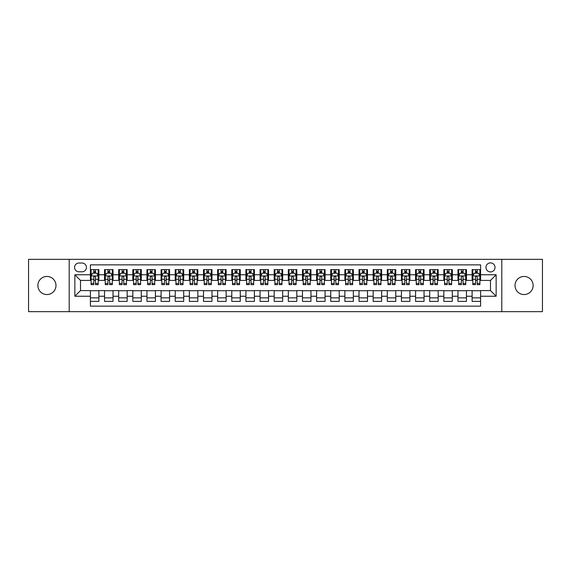 <?xml version="1.0" encoding="UTF-8"?>
<svg xmlns="http://www.w3.org/2000/svg" width="571" height="571" viewBox="0 0 571 571"><rect width="100%" height="100%" fill="white"/><g stroke="black" fill="none" stroke-linecap="round" stroke-linejoin="round"><path stroke-width="0.86" d="M524.071 276.45A9.05 9.05 0 0 0 515.021 285.5A9.05 9.05 0 0 0 524.071 294.55A9.05 9.05 0 0 0 533.121 285.5A9.05 9.05 0 0 0 524.071 276.45M46.929 276.45A9.05 9.05 0 0 0 37.879 285.5A9.05 9.05 0 0 0 46.929 294.55A9.05 9.05 0 0 0 55.979 285.5A9.05 9.05 0 0 0 46.929 276.45M490.496 262.881A4.525 4.525 0 0 0 485.971 267.406A4.525 4.525 0 0 0 490.496 271.924A4.525 4.525 0 0 0 495.021 267.406A4.525 4.525 0 0 0 490.496 262.881M501.802 311.652L542.45 311.652L542.45 259.348L501.802 259.348L501.802 311.652L69.198 311.652L69.198 259.348L28.55 259.348L28.55 311.652L69.198 311.652M480.596 269.598L472.117 269.598L472.117 274.758L466.464 274.758L466.464 280.411L472.117 280.411L472.117 274.758M466.464 274.758L466.464 269.598L457.978 269.598L457.978 274.758L452.325 274.758L452.325 280.411L457.978 280.411L457.978 274.758M452.325 274.758L452.325 269.598L443.838 269.598L443.838 274.758L438.185 274.758L438.185 280.411L443.838 280.411L443.838 274.758M438.185 274.758L438.185 269.598L429.706 269.598L429.706 274.758L424.046 274.758L424.046 280.411L429.706 280.411L429.706 274.758M424.046 274.758L424.046 269.598L415.567 269.598L415.567 274.758L409.914 274.758L409.914 280.411L415.567 280.411L415.567 274.758M409.914 274.758L409.914 269.598L401.427 269.598L401.427 274.758L395.774 274.758L395.774 280.411L401.427 280.411L401.427 274.758M395.774 274.758L395.774 269.598L387.288 269.598L387.288 274.758L381.635 274.758L381.635 280.411L387.288 280.411L387.288 274.758M381.635 274.758L381.635 269.598L373.156 269.598L373.156 274.758L367.496 274.758L367.496 280.411L373.156 280.411L373.156 274.758M367.496 274.758L367.496 269.598L359.016 269.598L359.016 274.758L353.363 274.758L353.363 280.411L359.016 280.411L359.016 274.758M353.363 274.758L353.363 269.598L344.877 269.598L344.877 274.758L339.224 274.758L339.224 280.411L344.877 280.411L344.877 274.758M339.224 274.758L339.224 269.598L330.737 269.598L330.737 274.758L325.085 274.758L325.085 280.411L330.737 280.411L330.737 274.758M325.085 274.758L325.085 269.598L316.605 269.598L316.605 274.758L310.945 274.758L310.945 280.411L316.605 280.411L316.605 274.758M310.945 274.758L310.945 269.598L302.466 269.598L302.466 274.758L296.813 274.758L296.813 280.411L302.466 280.411L302.466 274.758M296.813 274.758L296.813 269.598L288.326 269.598L288.326 274.758L282.674 274.758L282.674 280.411L288.326 280.411L288.326 274.758M282.674 274.758L282.674 269.598L274.187 269.598L274.187 274.758L268.534 274.758L268.534 280.411L274.187 280.411L274.187 274.758M268.534 274.758L268.534 269.598L260.055 269.598L260.055 274.758L254.395 274.758L254.395 280.411L260.055 280.411L260.055 274.758M254.395 274.758L254.395 269.598L245.915 269.598L245.915 274.758L240.263 274.758L240.263 280.411L245.915 280.411L245.915 274.758M240.263 274.758L240.263 269.598L231.776 269.598L231.776 274.758L226.123 274.758L226.123 280.411L231.776 280.411L231.776 274.758M226.123 274.758L226.123 269.598L217.637 269.598L217.637 274.758L211.984 274.758L211.984 280.411L217.637 280.411L217.637 274.758M211.984 274.758L211.984 269.598L203.504 269.598L203.504 274.758L197.844 274.758L197.844 280.411L203.504 280.411L203.504 274.758M197.844 274.758L197.844 269.598L189.365 269.598L189.365 274.758L183.712 274.758L183.712 280.411L189.365 280.411L189.365 274.758M183.712 274.758L183.712 269.598L175.226 269.598L175.226 274.758L169.573 274.758L169.573 280.411L175.226 280.411L175.226 274.758M169.573 274.758L169.573 269.598L161.086 269.598L161.086 274.758L155.433 274.758L155.433 280.411L161.086 280.411L161.086 274.758M155.433 274.758L155.433 269.598L146.954 269.598L146.954 274.758L141.294 274.758L141.294 280.411L146.954 280.411L146.954 274.758M141.294 274.758L141.294 269.598L132.815 269.598L132.815 274.758L127.162 274.758L127.162 280.411L132.815 280.411L132.815 274.758M127.162 274.758L127.162 269.598L118.675 269.598L118.675 274.758L113.022 274.758L113.022 280.411L118.675 280.411L118.675 274.758M113.022 274.758L113.022 269.598L104.536 269.598L104.536 280.411L98.883 280.411L98.883 269.598L90.404 269.598M90.404 301.402L98.883 301.402L98.883 290.589L104.536 290.589L104.536 301.402L113.022 301.402L113.022 290.589L118.675 290.589L118.675 296.242L113.022 296.242M118.675 296.242L118.675 301.402L127.162 301.402L127.162 290.589L132.815 290.589L132.815 296.242L127.162 296.242M132.815 296.242L132.815 301.402L141.294 301.402L141.294 290.589L146.954 290.589L146.954 296.242L141.294 296.242M146.954 296.242L146.954 301.402L155.433 301.402L155.433 290.589L161.086 290.589L161.086 296.242L155.433 296.242M161.086 296.242L161.086 301.402L169.573 301.402L169.573 290.589L175.226 290.589L175.226 296.242L169.573 296.242M175.226 296.242L175.226 301.402L183.712 301.402L183.712 290.589L189.365 290.589L189.365 296.242L183.712 296.242M189.365 296.242L189.365 301.402L197.844 301.402L197.844 290.589L203.504 290.589L203.504 296.242L197.844 296.242M203.504 296.242L203.504 301.402L211.984 301.402L211.984 290.589L217.637 290.589L217.637 296.242L211.984 296.242M217.637 296.242L217.637 301.402L226.123 301.402L226.123 290.589L231.776 290.589L231.776 296.242L226.123 296.242M231.776 296.242L231.776 301.402L240.263 301.402L240.263 290.589L245.915 290.589L245.915 296.242L240.263 296.242M245.915 296.242L245.915 301.402L254.395 301.402L254.395 290.589L260.055 290.589L260.055 296.242L254.395 296.242M260.055 296.242L260.055 301.402L268.534 301.402L268.534 290.589L274.187 290.589L274.187 296.242L268.534 296.242M274.187 296.242L274.187 301.402L282.674 301.402L282.674 290.589L288.326 290.589L288.326 296.242L282.674 296.242M288.326 296.242L288.326 301.402L296.813 301.402L296.813 290.589L302.466 290.589L302.466 296.242L296.813 296.242M302.466 296.242L302.466 301.402L310.945 301.402L310.945 290.589L316.605 290.589L316.605 296.242L310.945 296.242M316.605 296.242L316.605 301.402L325.085 301.402L325.085 290.589L330.737 290.589L330.737 296.242L325.085 296.242M330.737 296.242L330.737 301.402L339.224 301.402L339.224 290.589L344.877 290.589L344.877 296.242L339.224 296.242M344.877 296.242L344.877 301.402L353.363 301.402L353.363 290.589L359.016 290.589L359.016 296.242L353.363 296.242M359.016 296.242L359.016 301.402L367.496 301.402L367.496 290.589L373.156 290.589L373.156 296.242L367.496 296.242M373.156 296.242L373.156 301.402L381.635 301.402L381.635 290.589L387.288 290.589L387.288 296.242L381.635 296.242M387.288 296.242L387.288 301.402L395.774 301.402L395.774 290.589L401.427 290.589L401.427 296.242L395.774 296.242M401.427 296.242L401.427 301.402L409.914 301.402L409.914 290.589L415.567 290.589L415.567 296.242L409.914 296.242M415.567 296.242L415.567 301.402L424.046 301.402L424.046 290.589L429.706 290.589L429.706 296.242L424.046 296.242M429.706 296.242L429.706 301.402L438.185 301.402L438.185 290.589L443.838 290.589L443.838 296.242L438.185 296.242M443.838 296.242L443.838 301.402L452.325 301.402L452.325 290.589L457.978 290.589L457.978 296.242L452.325 296.242M457.978 296.242L457.978 301.402L466.464 301.402L466.464 290.589L472.117 290.589L472.117 296.242L466.464 296.242M78.948 271.789L82.06 271.789A4.382 4.382 0 0 0 86.442 267.406A4.382 4.382 0 0 0 82.06 263.024L78.948 263.024A4.382 4.382 0 0 0 74.565 267.406A4.382 4.382 0 0 0 78.948 271.789M501.802 259.348L69.198 259.348M480.596 274.758L480.596 264.858L90.404 264.858L90.404 280.411L80.504 280.411L80.504 290.589L90.404 290.589L90.404 306.142L480.596 306.142L480.596 290.589L490.496 290.589L490.496 280.411L480.596 280.411L480.596 274.758L496.149 274.758L496.149 296.242L480.596 296.242M90.404 296.242L74.851 296.242L74.851 274.758L90.404 274.758M472.117 296.242L472.117 301.402L480.596 301.402M90.404 273.131L91.11 273.131M93.794 273.131L95.493 273.131M98.176 273.131L98.883 273.131M90.404 280.268L91.11 280.268M93.794 280.268L95.493 280.268M98.176 280.268L98.883 280.268M90.404 290.732L98.883 290.732M90.404 297.869L98.883 297.869M104.536 280.268L105.25 280.268M107.933 280.268L109.632 280.268M112.316 280.268L113.022 280.268M104.536 273.131L105.25 273.131M107.933 273.131L109.632 273.131M112.316 273.131L113.022 273.131M104.536 290.732L113.022 290.732M104.536 297.869L113.022 297.869M118.675 290.732L127.162 290.732M118.675 297.869L127.162 297.869M118.675 273.131L119.382 273.131M122.073 273.131L123.764 273.131M126.455 273.131L127.162 273.131M118.675 280.268L119.382 280.268M122.073 280.268L123.764 280.268M126.455 280.268L127.162 280.268M132.815 290.732L141.294 290.732M132.815 297.869L141.294 297.869M132.815 273.131L133.521 273.131M136.205 273.131L137.904 273.131M140.587 273.131L141.294 273.131M132.815 280.268L133.521 280.268M136.205 280.268L137.904 280.268M140.587 280.268L141.294 280.268M146.954 290.732L155.433 290.732M146.954 297.869L155.433 297.869M146.954 273.131L147.661 273.131M150.344 273.131L152.043 273.131M154.727 273.131L155.433 273.131M146.954 280.268L147.661 280.268M150.344 280.268L152.043 280.268M154.727 280.268L155.433 280.268M161.086 290.732L169.573 290.732M161.086 297.869L169.573 297.869M161.086 273.131L161.8 273.131M164.484 273.131L166.182 273.131M168.866 273.131L169.573 273.131M161.086 280.268L161.8 280.268M164.484 280.268L166.182 280.268M168.866 280.268L169.573 280.268M175.226 290.732L183.712 290.732M175.226 297.869L183.712 297.869M175.226 273.131L175.932 273.131M178.623 273.131L180.315 273.131M183.005 273.131L183.712 273.131M175.226 280.268L175.932 280.268M178.623 280.268L180.315 280.268M183.005 280.268L183.712 280.268M189.365 290.732L197.844 290.732M189.365 297.869L197.844 297.869M189.365 273.131L190.072 273.131M192.755 273.131L194.454 273.131M197.138 273.131L197.844 273.131M189.365 280.268L190.072 280.268M192.755 280.268L194.454 280.268M197.138 280.268L197.844 280.268M203.504 290.732L211.984 290.732M203.504 297.869L211.984 297.869M203.504 273.131L204.211 273.131M206.895 273.131L208.593 273.131M211.277 273.131L211.984 273.131M203.504 280.268L204.211 280.268M206.895 280.268L208.593 280.268M211.277 280.268L211.984 280.268M217.637 290.732L226.123 290.732M217.637 297.869L226.123 297.869M217.637 273.131L218.343 273.131M221.034 273.131L222.733 273.131M225.417 273.131L226.123 273.131M217.637 280.268L218.343 280.268M221.034 280.268L222.733 280.268M225.417 280.268L226.123 280.268M231.776 290.732L240.263 290.732M231.776 297.869L240.263 297.869M231.776 273.131L232.483 273.131M235.173 273.131L236.865 273.131M239.556 273.131L240.263 273.131M231.776 280.268L232.483 280.268M235.173 280.268L236.865 280.268M239.556 280.268L240.263 280.268M245.915 290.732L254.395 290.732M245.915 297.869L254.395 297.869M245.915 273.131L246.622 273.131M249.306 273.131L251.004 273.131M253.688 273.131L254.395 273.131M245.915 280.268L246.622 280.268M249.306 280.268L251.004 280.268M253.688 280.268L254.395 280.268M260.055 290.732L268.534 290.732M260.055 297.869L268.534 297.869M260.055 273.131L260.761 273.131M263.445 273.131L265.144 273.131M267.828 273.131L268.534 273.131M260.055 280.268L260.761 280.268M263.445 280.268L265.144 280.268M267.828 280.268L268.534 280.268M274.187 290.732L282.674 290.732M274.187 297.869L282.674 297.869M274.187 273.131L274.894 273.131M277.585 273.131L279.276 273.131M281.967 273.131L282.674 273.131M274.187 280.268L274.894 280.268M277.585 280.268L279.276 280.268M281.967 280.268L282.674 280.268M288.326 290.732L296.813 290.732M288.326 297.869L296.813 297.869M288.326 273.131L289.033 273.131M291.724 273.131L293.415 273.131M296.106 273.131L296.813 273.131M288.326 280.268L289.033 280.268M291.724 280.268L293.415 280.268M296.106 280.268L296.813 280.268M302.466 290.732L310.945 290.732M302.466 297.869L310.945 297.869M302.466 273.131L303.172 273.131M305.856 273.131L307.555 273.131M310.239 273.131L310.945 273.131M302.466 280.268L303.172 280.268M305.856 280.268L307.555 280.268M310.239 280.268L310.945 280.268M316.605 290.732L325.085 290.732M316.605 297.869L325.085 297.869M316.605 273.131L317.312 273.131M319.996 273.131L321.694 273.131M324.378 273.131L325.085 273.131M316.605 280.268L317.312 280.268M319.996 280.268L321.694 280.268M324.378 280.268L325.085 280.268M330.737 290.732L339.224 290.732M330.737 297.869L339.224 297.869M330.737 273.131L331.444 273.131M334.135 273.131L335.827 273.131M338.517 273.131L339.224 273.131M330.737 280.268L331.444 280.268M334.135 280.268L335.827 280.268M338.517 280.268L339.224 280.268M344.877 290.732L353.363 290.732M344.877 297.869L353.363 297.869M344.877 273.131L345.583 273.131M348.267 273.131L349.966 273.131M352.657 273.131L353.363 273.131M344.877 280.268L345.583 280.268M348.267 280.268L349.966 280.268M352.657 280.268L353.363 280.268M359.016 290.732L367.496 290.732M359.016 297.869L367.496 297.869M359.016 273.131L359.723 273.131M362.407 273.131L364.105 273.131M366.789 273.131L367.496 273.131M359.016 280.268L359.723 280.268M362.407 280.268L364.105 280.268M366.789 280.268L367.496 280.268M373.156 290.732L381.635 290.732M373.156 297.869L381.635 297.869M373.156 273.131L373.862 273.131M376.546 273.131L378.245 273.131M380.928 273.131L381.635 273.131M373.156 280.268L373.862 280.268M376.546 280.268L378.245 280.268M380.928 280.268L381.635 280.268M387.288 290.732L395.774 290.732M387.288 297.869L395.774 297.869M387.288 273.131L387.995 273.131M390.685 273.131L392.377 273.131M395.068 273.131L395.774 273.131M387.288 280.268L387.995 280.268M390.685 280.268L392.377 280.268M395.068 280.268L395.774 280.268M401.427 290.732L409.914 290.732M401.427 297.869L409.914 297.869M401.427 273.131L402.134 273.131M404.818 273.131L406.516 273.131M409.2 273.131L409.914 273.131M401.427 280.268L402.134 280.268M404.818 280.268L406.516 280.268M409.2 280.268L409.914 280.268M415.567 290.732L424.046 290.732M415.567 297.869L424.046 297.869M415.567 273.131L416.273 273.131M418.957 273.131L420.656 273.131M423.339 273.131L424.046 273.131M415.567 280.268L416.273 280.268M418.957 280.268L420.656 280.268M423.339 280.268L424.046 280.268M429.706 290.732L438.185 290.732M429.706 297.869L438.185 297.869M429.706 273.131L430.413 273.131M433.096 273.131L434.795 273.131M437.479 273.131L438.185 273.131M429.706 280.268L430.413 280.268M433.096 280.268L434.795 280.268M437.479 280.268L438.185 280.268M443.838 290.732L452.325 290.732M443.838 297.869L452.325 297.869M443.838 273.131L444.545 273.131M447.236 273.131L448.927 273.131M451.618 273.131L452.325 273.131M443.838 280.268L444.545 280.268M447.236 280.268L448.927 280.268M451.618 280.268L452.325 280.268M457.978 290.732L466.464 290.732M457.978 297.869L466.464 297.869M457.978 273.131L458.684 273.131M461.368 273.131L463.067 273.131M465.75 273.131L466.464 273.131M457.978 280.268L458.684 280.268M461.368 280.268L463.067 280.268M465.75 280.268L466.464 280.268M472.117 290.732L480.596 290.732M472.117 297.869L480.596 297.869M472.117 273.131L472.824 273.131M475.507 273.131L477.206 273.131M479.89 273.131L480.596 273.131M472.117 280.268L472.824 280.268M475.507 280.268L477.206 280.268M479.89 280.268L480.596 280.268M80.504 280.411L74.851 274.758M80.504 290.589L74.851 296.242M496.149 274.758L490.496 280.411M496.149 296.242L490.496 290.589M95.493 271.432L93.794 271.432M98.176 283.501L95.493 283.501L95.493 284.651L98.176 284.651L98.176 276.029L96.763 273.202L92.523 273.202L91.11 276.029L91.11 284.651L93.794 284.651L93.794 283.501L91.11 283.501M91.11 276.029L91.11 269.598M98.176 276.029L98.176 269.598M93.794 273.202L93.794 269.598M95.493 269.598L95.493 273.202M95.493 283.501L95.493 277.085C94.929 276 94.358 276 93.794 277.085L93.794 283.501M109.632 271.432L107.933 271.432M112.316 283.501L109.632 283.501L109.632 284.651L112.316 284.651L112.316 276.029L110.902 273.202L106.663 273.202L105.25 276.029L105.25 284.651L107.933 284.651L107.933 283.501L105.25 283.501M105.25 276.029L105.25 269.598M112.316 276.029L112.316 269.598M107.933 273.202L107.933 269.598M109.632 269.598L109.632 273.202M109.632 283.501L109.632 277.085C109.061 276 108.497 276 107.933 277.085L107.933 283.501M123.764 271.432L122.073 271.432M126.455 283.501L123.764 283.501L123.764 284.651L126.455 284.651L126.455 276.029L125.042 273.202L120.795 273.202L119.382 276.029L119.382 284.651L122.073 284.651L122.073 283.501L119.382 283.501M119.382 276.029L119.382 269.598M126.455 276.029L126.455 269.598M122.073 273.202L122.073 269.598M123.764 269.598L123.764 273.202M123.764 283.501L123.764 277.085C123.2 276 122.637 276 122.073 277.085L122.073 283.501M137.904 271.432L136.205 271.432M140.587 283.501L137.904 283.501L137.904 284.651L140.587 284.651L140.587 276.029L139.174 273.202L134.934 273.202L133.521 276.029L133.521 284.651L136.205 284.651L136.205 283.501L133.521 283.501M133.521 276.029L133.521 269.598M140.587 276.029L140.587 269.598M136.205 273.202L136.205 269.598M137.904 269.598L137.904 273.202M137.904 283.501L137.904 277.085C137.34 276 136.776 276 136.205 277.085L136.205 283.501M152.043 271.432L150.344 271.432M154.727 283.501L152.043 283.501L152.043 284.651L154.727 284.651L154.727 276.029L153.314 273.202L149.074 273.202L147.661 276.029L147.661 284.651L150.344 284.651L150.344 283.501L147.661 283.501M147.661 276.029L147.661 269.598M154.727 276.029L154.727 269.598M150.344 273.202L150.344 269.598M152.043 269.598L152.043 273.202M152.043 283.501L152.043 277.085C151.479 276 150.908 276 150.344 277.085L150.344 283.501M166.182 271.432L164.484 271.432M168.866 283.501L166.182 283.501L166.182 284.651L168.866 284.651L168.866 276.029L167.453 273.202L163.213 273.202L161.8 276.029L161.8 284.651L164.484 284.651L164.484 283.501L161.8 283.501M161.8 276.029L161.8 269.598M168.866 276.029L168.866 269.598M164.484 273.202L164.484 269.598M166.182 269.598L166.182 273.202M166.182 283.501L166.182 277.085C165.611 276 165.048 276 164.484 277.085L164.484 283.501M180.315 271.432L178.623 271.432M183.005 283.501L180.315 283.501L180.315 284.651L183.005 284.651L183.005 276.029L181.592 273.202L177.345 273.202L175.932 276.029L175.932 284.651L178.623 284.651L178.623 283.501L175.932 283.501M175.932 276.029L175.932 269.598M183.005 276.029L183.005 269.598M178.623 273.202L178.623 269.598M180.315 269.598L180.315 273.202M180.315 283.501L180.315 277.085C179.751 276 179.187 276 178.623 277.085L178.623 283.501M194.454 271.432L192.755 271.432M197.138 283.501L194.454 283.501L194.454 284.651L197.138 284.651L197.138 276.029L195.725 273.202L191.485 273.202L190.072 276.029L190.072 284.651L192.755 284.651L192.755 283.501L190.072 283.501M190.072 276.029L190.072 269.598M197.138 276.029L197.138 269.598M192.755 273.202L192.755 269.598M194.454 269.598L194.454 273.202M194.454 283.501L194.454 277.085C193.89 276 193.326 276 192.755 277.085L192.755 283.501M208.593 271.432L206.895 271.432M211.277 283.501L208.593 283.501L208.593 284.651L211.277 284.651L211.277 276.029L209.864 273.202L205.624 273.202L204.211 276.029L204.211 284.651L206.895 284.651L206.895 283.501L204.211 283.501M204.211 276.029L204.211 269.598M211.277 276.029L211.277 269.598M206.895 273.202L206.895 269.598M208.593 269.598L208.593 273.202M208.593 283.501L208.593 277.085C208.03 276 207.459 276 206.895 277.085L206.895 283.501M222.733 271.432L221.034 271.432M225.417 283.501L222.733 283.501L222.733 284.651L225.417 284.651L225.417 276.029L224.003 273.202L219.764 273.202L218.343 276.029L218.343 284.651L221.034 284.651L221.034 283.501L218.343 283.501M218.343 276.029L218.343 269.598M225.417 276.029L225.417 269.598M221.034 273.202L221.034 269.598M222.733 269.598L222.733 273.202M222.733 283.501L222.733 277.085C222.162 276 221.598 276 221.034 277.085L221.034 283.501M236.865 271.432L235.173 271.432M239.556 283.501L236.865 283.501L236.865 284.651L239.556 284.651L239.556 276.029L238.143 273.202L233.896 273.202L232.483 276.029L232.483 284.651L235.173 284.651L235.173 283.501L232.483 283.501M232.483 276.029L232.483 269.598M239.556 276.029L239.556 269.598M235.173 273.202L235.173 269.598M236.865 269.598L236.865 273.202M236.865 283.501L236.865 277.085C236.301 276 235.737 276 235.173 277.085L235.173 283.501M251.004 271.432L249.306 271.432M253.688 283.501L251.004 283.501L251.004 284.651L253.688 284.651L253.688 276.029L252.275 273.202L248.035 273.202L246.622 276.029L246.622 284.651L249.306 284.651L249.306 283.501L246.622 283.501M246.622 276.029L246.622 269.598M253.688 276.029L253.688 269.598M249.306 273.202L249.306 269.598M251.004 269.598L251.004 273.202M251.004 283.501L251.004 277.085C250.441 276 249.877 276 249.306 277.085L249.306 283.501M265.144 271.432L263.445 271.432M267.828 283.501L265.144 283.501L265.144 284.651L267.828 284.651L267.828 276.029L266.414 273.202L262.175 273.202L260.761 276.029L260.761 284.651L263.445 284.651L263.445 283.501L260.761 283.501M260.761 276.029L260.761 269.598M267.828 276.029L267.828 269.598M263.445 273.202L263.445 269.598M265.144 269.598L265.144 273.202M265.144 283.501L265.144 277.085C264.58 276 264.009 276 263.445 277.085L263.445 283.501M279.276 271.432L277.585 271.432M281.967 283.501L279.276 283.501L279.276 284.651L281.967 284.651L281.967 276.029L280.554 273.202L276.314 273.202L274.894 276.029L274.894 284.651L277.585 284.651L277.585 283.501L274.894 283.501M274.894 276.029L274.894 269.598M281.967 276.029L281.967 269.598M277.585 273.202L277.585 269.598M279.276 269.598L279.276 273.202M279.276 283.501L279.276 277.085C278.712 276 278.148 276 277.585 277.085L277.585 283.501M293.415 271.432L291.724 271.432M296.106 283.501L293.415 283.501L293.415 284.651L296.106 284.651L296.106 276.029L294.686 273.202L290.446 273.202L289.033 276.029L289.033 284.651L291.724 284.651L291.724 283.501L289.033 283.501M289.033 276.029L289.033 269.598M296.106 276.029L296.106 269.598M291.724 273.202L291.724 269.598M293.415 269.598L293.415 273.202M293.415 283.501L293.415 277.085C292.852 276 292.288 276 291.724 277.085L291.724 283.501M307.555 271.432L305.856 271.432M310.239 283.501L307.555 283.501L307.555 284.651L310.239 284.651L310.239 276.029L308.825 273.202L304.586 273.202L303.172 276.029L303.172 284.651L305.856 284.651L305.856 283.501L303.172 283.501M303.172 276.029L303.172 269.598M310.239 276.029L310.239 269.598M305.856 273.202L305.856 269.598M307.555 269.598L307.555 273.202M307.555 283.501L307.555 277.085C306.991 276 306.427 276 305.856 277.085L305.856 283.501M321.694 271.432L319.996 271.432M324.378 283.501L321.694 283.501L321.694 284.651L324.378 284.651L324.378 276.029L322.965 273.202L318.725 273.202L317.312 276.029L317.312 284.651L319.996 284.651L319.996 283.501L317.312 283.501M317.312 276.029L317.312 269.598M324.378 276.029L324.378 269.598M319.996 273.202L319.996 269.598M321.694 269.598L321.694 273.202M321.694 283.501L321.694 277.085C321.13 276 320.559 276 319.996 277.085L319.996 283.501M335.827 271.432L334.135 271.432M338.517 283.501L335.827 283.501L335.827 284.651L338.517 284.651L338.517 276.029L337.104 273.202L332.857 273.202L331.444 276.029L331.444 284.651L334.135 284.651L334.135 283.501L331.444 283.501M331.444 276.029L331.444 269.598M338.517 276.029L338.517 269.598M334.135 273.202L334.135 269.598M335.827 269.598L335.827 273.202M335.827 283.501L335.827 277.085C335.263 276 334.699 276 334.135 277.085L334.135 283.501M349.966 271.432L348.267 271.432M352.657 283.501L349.966 283.501L349.966 284.651L352.657 284.651L352.657 276.029L351.236 273.202L346.997 273.202L345.583 276.029L345.583 284.651L348.267 284.651L348.267 283.501L345.583 283.501M345.583 276.029L345.583 269.598M352.657 276.029L352.657 269.598M348.267 273.202L348.267 269.598M349.966 269.598L349.966 273.202M349.966 283.501L349.966 277.085C349.402 276 348.838 276 348.267 277.085L348.267 283.501M364.105 271.432L362.407 271.432M366.789 283.501L364.105 283.501L364.105 284.651L366.789 284.651L366.789 276.029L365.376 273.202L361.136 273.202L359.723 276.029L359.723 284.651L362.407 284.651L362.407 283.501L359.723 283.501M359.723 276.029L359.723 269.598M366.789 276.029L366.789 269.598M362.407 273.202L362.407 269.598M364.105 269.598L364.105 273.202M364.105 283.501L364.105 277.085C363.541 276 362.978 276 362.407 277.085L362.407 283.501M378.245 271.432L376.546 271.432M380.928 283.501L378.245 283.501L378.245 284.651L380.928 284.651L380.928 276.029L379.515 273.202L375.275 273.202L373.862 276.029L373.862 284.651L376.546 284.651L376.546 283.501L373.862 283.501M373.862 276.029L373.862 269.598M380.928 276.029L380.928 269.598M376.546 273.202L376.546 269.598M378.245 269.598L378.245 273.202M378.245 283.501L378.245 277.085C377.681 276 377.11 276 376.546 277.085L376.546 283.501M392.377 271.432L390.685 271.432M395.068 283.501L392.377 283.501L392.377 284.651L395.068 284.651L395.068 276.029L393.655 273.202L389.408 273.202L387.995 276.029L387.995 284.651L390.685 284.651L390.685 283.501L387.995 283.501M387.995 276.029L387.995 269.598M395.068 276.029L395.068 269.598M390.685 273.202L390.685 269.598M392.377 269.598L392.377 273.202M392.377 283.501L392.377 277.085C391.813 276 391.249 276 390.685 277.085L390.685 283.501M406.516 271.432L404.818 271.432M409.2 283.501L406.516 283.501L406.516 284.651L409.2 284.651L409.2 276.029L407.787 273.202L403.547 273.202L402.134 276.029L402.134 284.651L404.818 284.651L404.818 283.501L402.134 283.501M402.134 276.029L402.134 269.598M409.2 276.029L409.2 269.598M404.818 273.202L404.818 269.598M406.516 269.598L406.516 273.202M406.516 283.501L406.516 277.085C405.952 276 405.389 276 404.818 277.085L404.818 283.501M420.656 271.432L418.957 271.432M423.339 283.501L420.656 283.501L420.656 284.651L423.339 284.651L423.339 276.029L421.926 273.202L417.687 273.202L416.273 276.029L416.273 284.651L418.957 284.651L418.957 283.501L416.273 283.501M416.273 276.029L416.273 269.598M423.339 276.029L423.339 269.598M418.957 273.202L418.957 269.598M420.656 269.598L420.656 273.202M420.656 283.501L420.656 277.085C420.092 276 419.528 276 418.957 277.085L418.957 283.501M434.795 271.432L433.096 271.432M437.479 283.501L434.795 283.501L434.795 284.651L437.479 284.651L437.479 276.029L436.066 273.202L431.826 273.202L430.413 276.029L430.413 284.651L433.096 284.651L433.096 283.501L430.413 283.501M430.413 276.029L430.413 269.598M437.479 276.029L437.479 269.598M433.096 273.202L433.096 269.598M434.795 269.598L434.795 273.202M434.795 283.501L434.795 277.085C434.231 276 433.66 276 433.096 277.085L433.096 283.501M448.927 271.432L447.236 271.432M451.618 283.501L448.927 283.501L448.927 284.651L451.618 284.651L451.618 276.029L450.205 273.202L445.958 273.202L444.545 276.029L444.545 284.651L447.236 284.651L447.236 283.501L444.545 283.501M444.545 276.029L444.545 269.598M451.618 276.029L451.618 269.598M447.236 273.202L447.236 269.598M448.927 269.598L448.927 273.202M448.927 283.501L448.927 277.085C448.363 276 447.8 276 447.236 277.085L447.236 283.501M463.067 271.432L461.368 271.432M465.75 283.501L463.067 283.501L463.067 284.651L465.75 284.651L465.75 276.029L464.337 273.202L460.098 273.202L458.684 276.029L458.684 284.651L461.368 284.651L461.368 283.501L458.684 283.501M458.684 276.029L458.684 269.598M465.75 276.029L465.75 269.598M461.368 273.202L461.368 269.598M463.067 269.598L463.067 273.202M463.067 283.501L463.067 277.085C462.503 276 461.939 276 461.368 277.085L461.368 283.501M477.206 271.432L475.507 271.432M479.89 283.501L477.206 283.501L477.206 284.651L479.89 284.651L479.89 276.029L478.477 273.202L474.237 273.202L472.824 276.029L472.824 284.651L475.507 284.651L475.507 283.501L472.824 283.501M472.824 276.029L472.824 269.598M479.89 276.029L479.89 269.598M475.507 273.202L475.507 269.598M477.206 269.598L477.206 273.202M477.206 283.501L477.206 277.085C476.642 276 476.078 276 475.507 277.085L475.507 283.501M104.536 296.242L98.883 296.242M104.536 274.758L98.883 274.758M98.141 275.957L91.146 275.957M91.11 273.98L92.131 273.98M97.156 273.98L98.176 273.98M93.794 279.305L91.11 279.305M98.176 279.305L95.493 279.305M95.493 272.331L93.794 272.331M112.28 275.957L105.278 275.957M105.25 273.98L106.27 273.98M111.288 273.98L112.316 273.98M107.933 279.305L105.25 279.305M112.316 279.305L109.632 279.305M109.632 272.331L107.933 272.331M126.419 275.957L119.418 275.957M119.382 273.98L120.41 273.98M125.427 273.98L126.455 273.98M122.073 279.305L119.382 279.305M126.455 279.305L123.764 279.305M123.764 272.331L122.073 272.331M140.552 275.957L133.557 275.957M133.521 273.98L134.549 273.98M139.567 273.98L140.587 273.98M136.205 279.305L133.521 279.305M140.587 279.305L137.904 279.305M137.904 272.331L136.205 272.331M154.691 275.957L147.696 275.957M147.661 273.98L148.681 273.98M153.706 273.98L154.727 273.98M150.344 279.305L147.661 279.305M154.727 279.305L152.043 279.305M152.043 272.331L150.344 272.331M168.83 275.957L161.829 275.957M161.8 273.98L162.821 273.98M167.838 273.98L168.866 273.98M164.484 279.305L161.8 279.305M168.866 279.305L166.182 279.305M166.182 272.331L164.484 272.331M182.97 275.957L175.968 275.957M175.932 273.98L176.96 273.98M181.978 273.98L183.005 273.98M178.623 279.305L175.932 279.305M183.005 279.305L180.315 279.305M180.315 272.331L178.623 272.331M197.102 275.957L190.107 275.957M190.072 273.98L191.099 273.98M196.117 273.98L197.138 273.98M192.755 279.305L190.072 279.305M197.138 279.305L194.454 279.305M194.454 272.331L192.755 272.331M211.241 275.957L204.247 275.957M204.211 273.98L205.232 273.98M210.256 273.98L211.277 273.98M206.895 279.305L204.211 279.305M211.277 279.305L208.593 279.305M208.593 272.331L206.895 272.331M225.381 275.957L218.379 275.957M218.343 273.98L219.371 273.98M224.389 273.98L225.417 273.98M221.034 279.305L218.343 279.305M225.417 279.305L222.733 279.305M222.733 272.331L221.034 272.331M239.52 275.957L232.518 275.957M232.483 273.98L233.51 273.98M238.528 273.98L239.556 273.98M235.173 279.305L232.483 279.305M239.556 279.305L236.865 279.305M236.865 272.331L235.173 272.331M253.652 275.957L246.658 275.957M246.622 273.98L247.65 273.98M252.667 273.98L253.688 273.98M249.306 279.305L246.622 279.305M253.688 279.305L251.004 279.305M251.004 272.331L249.306 272.331M267.792 275.957L260.797 275.957M260.761 273.98L261.782 273.98M266.8 273.98L267.828 273.98M263.445 279.305L260.761 279.305M267.828 279.305L265.144 279.305M265.144 272.331L263.445 272.331M281.931 275.957L274.929 275.957M274.894 273.98L275.921 273.98M280.939 273.98L281.967 273.98M277.585 279.305L274.894 279.305M281.967 279.305L279.276 279.305M279.276 272.331L277.585 272.331M296.071 275.957L289.069 275.957M289.033 273.98L290.061 273.98M295.079 273.98L296.106 273.98M291.724 279.305L289.033 279.305M296.106 279.305L293.415 279.305M293.415 272.331L291.724 272.331M310.203 275.957L303.208 275.957M303.172 273.98L304.2 273.98M309.218 273.98L310.239 273.98M305.856 279.305L303.172 279.305M310.239 279.305L307.555 279.305M307.555 272.331L305.856 272.331M324.342 275.957L317.348 275.957M317.312 273.98L318.332 273.98M323.35 273.98L324.378 273.98M319.996 279.305L317.312 279.305M324.378 279.305L321.694 279.305M321.694 272.331L319.996 272.331M338.482 275.957L331.48 275.957M331.444 273.98L332.472 273.98M337.49 273.98L338.517 273.98M334.135 279.305L331.444 279.305M338.517 279.305L335.827 279.305M335.827 272.331L334.135 272.331M352.621 275.957L345.619 275.957M345.583 273.98L346.611 273.98M351.629 273.98L352.657 273.98M348.267 279.305L345.583 279.305M352.657 279.305L349.966 279.305M349.966 272.331L348.267 272.331M366.753 275.957L359.759 275.957M359.723 273.98L360.744 273.98M365.768 273.98L366.789 273.98M362.407 279.305L359.723 279.305M366.789 279.305L364.105 279.305M364.105 272.331L362.407 272.331M380.893 275.957L373.898 275.957M373.862 273.98L374.883 273.98M379.901 273.98L380.928 273.98M376.546 279.305L373.862 279.305M380.928 279.305L378.245 279.305M378.245 272.331L376.546 272.331M395.032 275.957L388.03 275.957M387.995 273.98L389.022 273.98M394.04 273.98L395.068 273.98M390.685 279.305L387.995 279.305M395.068 279.305L392.377 279.305M392.377 272.331L390.685 272.331M409.171 275.957L402.17 275.957M402.134 273.98L403.162 273.98M408.179 273.98L409.2 273.98M404.818 279.305L402.134 279.305M409.2 279.305L406.516 279.305M406.516 272.331L404.818 272.331M423.304 275.957L416.309 275.957M416.273 273.98L417.294 273.98M422.319 273.98L423.339 273.98M418.957 279.305L416.273 279.305M423.339 279.305L420.656 279.305M420.656 272.331L418.957 272.331M437.443 275.957L430.448 275.957M430.413 273.98L431.433 273.98M436.451 273.98L437.479 273.98M433.096 279.305L430.413 279.305M437.479 279.305L434.795 279.305M434.795 272.331L433.096 272.331M451.582 275.957L444.581 275.957M444.545 273.98L445.573 273.98M450.59 273.98L451.618 273.98M447.236 279.305L444.545 279.305M451.618 279.305L448.927 279.305M448.927 272.331L447.236 272.331M465.722 275.957L458.72 275.957M458.684 273.98L459.712 273.98M464.73 273.98L465.75 273.98M461.368 279.305L458.684 279.305M465.75 279.305L463.067 279.305M463.067 272.331L461.368 272.331M479.854 275.957L472.859 275.957M472.824 273.98L473.844 273.98M478.869 273.98L479.89 273.98M475.507 279.305L472.824 279.305M479.89 279.305L477.206 279.305M477.206 272.331L475.507 272.331"/></g></svg>
